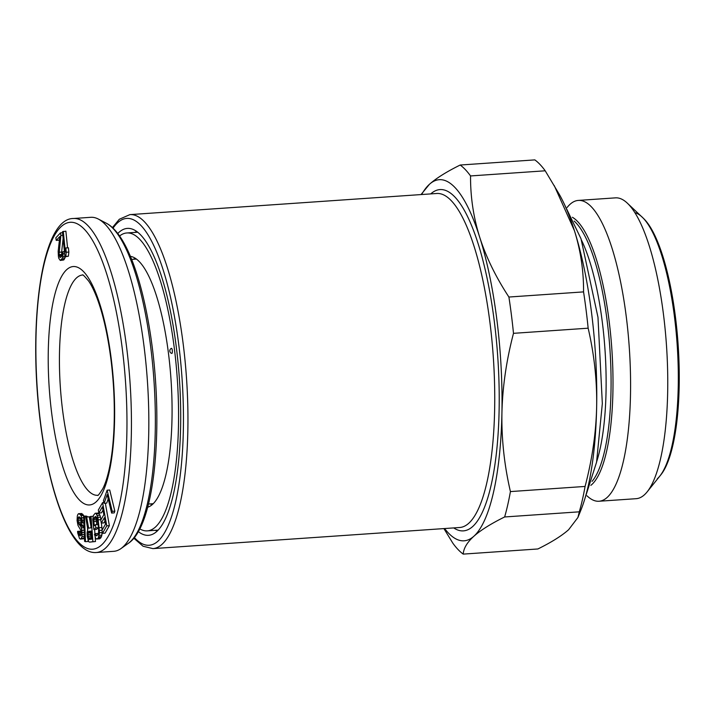 <?xml version="1.0" encoding="UTF-8"?>
<svg xmlns="http://www.w3.org/2000/svg" width="714" height="714" viewBox="0 0 714 714"><rect width="100%" height="100%" fill="white"/><g stroke="black" fill="none" stroke-linecap="round" stroke-linejoin="round"><path stroke-width="1.07" d="M171.762 353.43A2.561 0.696 -93.9 0 0 172.297 350.306A2.561 0.696 -93.9 0 0 171.414 348.343A2.713 2.713 0 0 0 171.762 353.43M139.739 528.851A149.297 40.368 -93.9 0 0 147.298 530.868A149.297 40.368 -93.9 0 0 155.384 527.093A149.297 40.368 86.1 0 0 176.037 363.721A149.297 40.368 86.1 0 0 126.797 232.969L137.65 232.22M119.577 236.004A149.297 40.368 86.1 0 1 126.797 232.969M150.136 503.914A123.513 33.388 -93.9 0 0 152.394 504.486M133.295 259.28A123.513 33.388 86.1 0 1 135.455 258.406M130.385 256.353A125.941 34.049 86.1 0 1 130.974 256.46A125.941 34.049 86.1 0 1 170.369 371.271A125.941 34.049 86.1 0 1 152.519 504.379A125.941 34.049 -93.9 0 1 148.226 507.029A125.941 34.049 -93.9 0 1 147.655 507.208M111.625 513.063L114.231 512.884L114.838 511.153L109.724 490.018L107.118 490.197L103.476 500.594L104.128 503.29L107.162 494.624L111.625 513.063L112.232 511.331L107.118 490.197M104.128 503.29L106.734 503.111L108.207 498.925M102.504 533.304L106.77 525.852L102.584 502.602L98.327 510.055L98.862 513.018L102.414 506.815L103.833 514.732L100.754 520.104L101.29 523.076L104.369 517.695L105.52 524.13L101.977 530.332L102.504 533.304L105.11 533.126L109.376 525.674L105.333 503.209M101.29 523.076L103.896 522.898L104.967 521.033M98.862 513.018L101.468 512.839L103.012 510.144M100.986 519.712L99.987 515.267L98.541 513.045L95.203 513.268L93.418 515.41L92.758 519.48L93.864 529.565L95.846 527.842L95.453 524.692L94.266 525.727L93.677 519.837L94.409 517.454L95.596 516.418L97.175 518.534L98.559 528.387L98.612 532.412L97.889 534.795L96.104 535.768L95.248 533.599L94.453 534.295L95.703 538.436L97.086 538.981L98.282 537.937L99.541 532.769L97.907 517.32L95.935 513.223M102.138 530.047L101.397 523.067M96.363 539.025L99.701 538.802L100.888 537.758L101.879 535.152L102.147 531.314M98.077 534.393L97.854 533.42L95.248 533.599M96.756 524.603L96.283 519.658L96.863 517.605M93.864 529.565L96.47 529.386L98.452 527.664L98.059 524.513L95.453 524.692M89.482 542.131L92.891 541.703L91.044 516.436L90.196 516.543L91.017 527.833L88.607 528.128L86.653 516.981L85.662 517.106L87.84 529.315L87.081 532.662L87.206 536.446L88.732 541.676L89.482 542.131L95.498 541.524L95.194 537.383M94.935 533.867L94.623 529.52M90.892 526.12L89.259 516.802L86.653 516.981M87.108 516.954L86.207 516.035L83.6 516.213L84.609 541.39L85.484 541.667L84.475 516.49L83.6 516.213M85.484 541.667L88.09 541.489L88.036 540.07M87.626 529.806L87.536 527.637M81.244 533.081L81.066 531.832L80.191 531.189L77.585 531.368L77.737 533.055L79.531 538.561L80.852 538.999L82.003 536.705L81.958 530.386L80.762 526.361L78.701 523.799L77.933 519.051L78.647 516.954L79.236 516.865L80.994 518.676L81.61 522.273L82.485 522.916L82.324 520.702L81.119 515.633L79.209 513.705L77.897 514.312L77.326 515.99L77.067 520.515L77.978 525.37L81.084 530.788L81.253 533.528L80.245 535.937L77.585 531.368M83.984 516.186L81.815 513.527L78.478 513.687M84.082 528.173L81.307 523.621L80.682 518.177M80.263 539.097L83.458 538.82L84.439 537.026M67.562 247.856L65.884 231.166L62.448 231.764L64.974 256.817L65.795 256.397L66.241 252.238L65.813 247.972L65.367 252.131L63.278 231.345M64.974 256.817L68.401 256.219L68.847 252.06L68.419 247.794L65.813 247.972M61.922 255.817L61.627 252.087L63.127 238.44M60.288 260.44L62.484 258.111L63.091 253.898L62.939 251.676L62.296 252.363L62.002 255.648L60.19 257.567L59.048 254.621L60.86 235.441L60.503 232.844L55.853 237.789L56.21 240.386L59.824 236.539L58.164 251.399L58.414 256.478L58.825 258.423L60.288 260.44L63.742 259.958L65.367 256.79M56.21 240.386L58.816 240.199L59.494 239.476M91.633 539.15L90.553 534.545L91.267 531.198M73.408 218.502L90.785 217.306A167.397 45.259 86.1 0 1 98.336 219.055A167.397 45.259 86.1 0 1 144.094 346.825A167.397 45.259 -93.9 0 1 121.023 548.548A167.397 45.259 -93.9 0 1 113.776 551.315L96.399 552.511A167.397 45.259 -93.9 0 0 126.708 348.021A167.397 45.259 86.1 0 0 73.408 218.502C41.457 218.323 27.703 323.674 40.403 422.643C50.034 497.89 71.935 554.671 96.399 552.511M114.838 511.153L112.232 511.331M91.258 531.055L91.838 539.124L89.143 539.454L88.063 536.339L88.17 531.984L88.563 531.394L91.258 531.055M103.941 502.513L102.584 502.602M109.376 525.674L106.77 525.852M99.201 513.634L96.595 513.812M99.987 515.267L97.381 515.446M100.513 517.141L97.907 517.32M100.977 519.649L98.362 519.828M101.959 527.521L99.344 527.7M102.013 530.27L99.541 530.44M102.147 532.59L99.541 532.769M101.879 535.152L99.273 535.33M101.486 536.66L98.871 536.839M100.888 537.758L98.282 537.937M99.701 538.802L97.086 538.981M97.747 534.911L95.578 535.063M96.827 535.714L96.104 535.768M96.756 517.293L94.409 517.454M96.551 518.266L93.945 518.444M96.283 519.658L93.677 519.837M96.345 521.345L93.739 521.532M98.452 527.664L95.846 527.842M93.186 516.293L91.044 516.436M95.498 541.524L92.891 541.703M91.169 531.216L88.563 531.394M90.785 531.805L88.17 531.984M90.58 532.912L87.965 533.09M90.553 534.545L87.947 534.724M90.669 536.16L88.063 536.339M90.928 537.749L88.322 537.928M91.294 538.793L88.679 538.972M87.081 516.302L84.475 516.49M81.066 531.832L78.46 532.01M81.226 532.992L78.62 533.171M81.182 534.286L78.915 534.438M81.012 535.179L79.361 535.295M81.815 513.527L79.209 513.705M82.994 514.383L80.387 514.562M83.725 515.446L81.119 515.633M83.663 517.623L81.869 517.748M83.779 520.604L82.324 520.702M83.868 522.818L82.485 522.916M79.299 516.909L78.647 516.954M80.173 517.552L78.219 517.686M80.539 518.873L77.933 519.051M80.548 520.452L77.942 520.631M80.852 522.246L78.245 522.425M81.307 523.621L78.701 523.799M81.896 524.585L79.29 524.763M82.779 525.227L80.173 525.406M83.368 526.182L80.762 526.361M83.966 527.664L81.351 527.851M84.163 530.234L81.958 530.386M84.252 532.448L82.119 532.599M84.341 534.554L82.137 534.706M84.413 536.535L82.003 536.705M84.038 538.195L81.432 538.374M83.458 538.82L80.852 538.999M68.847 252.06L66.241 252.238M68.401 256.219L65.795 256.397M62.546 232.71L60.503 232.844M62.805 235.308L60.86 235.441M61.627 252.087L59.021 252.265M61.654 254.443L59.048 254.621M61.797 255.478L59.191 255.657M61.44 256.817L59.664 256.942M64.447 251.578L62.939 251.676M64.662 253.782L63.091 253.898M64.929 256.38L62.859 256.522M65.09 257.933L62.484 258.111M64.26 259.405L61.654 259.584M63.742 259.958L61.136 260.137M443.912 528.592L452.854 543.202A199.072 53.818 86.1 0 0 463.216 554.109L537.883 548.968C551.476 542.247 561.731 535.83 568.63 529.708L577.921 517.489L581 509.858A180.972 48.927 -93.9 0 0 596.654 406.623A180.972 48.927 -93.9 0 0 574.422 230.658A180.972 48.927 -93.9 0 0 559.276 194.351L545.21 170.798L470.544 175.939C470.419 196.894 473.462 217.306 479.692 237.173A180.972 48.927 -93.9 0 0 429.435 184.292L421.028 194.574M545.21 170.798A199.072 53.818 86.1 0 0 534.84 159.891L460.182 165.032C446.58 171.753 436.334 178.17 429.435 184.292A180.972 48.927 -93.9 0 0 421.617 194.538M577.921 517.489L579.304 511.822L504.637 516.963C491.045 523.683 480.799 530.109 473.891 536.232A180.972 48.927 -93.9 0 0 501.924 413.147A180.972 48.927 -93.9 0 0 479.692 237.173C486.047 257.04 495.784 276.987 508.904 297.033A199.072 53.818 86.1 0 1 513.491 333.331L588.149 328.19C594.253 354.528 597.091 380.669 596.654 406.623C596.083 432.586 592.227 459.191 585.087 486.439A199.072 53.818 86.1 0 1 579.304 511.822M463.216 554.109C463.6 548.298 467.152 542.337 473.891 536.232A180.972 48.927 -93.9 0 1 444.617 528.538M513.491 333.331C506.351 360.579 502.495 387.184 501.924 413.147C501.487 439.101 504.316 465.242 510.421 491.58A199.072 53.818 86.1 0 1 504.637 516.963M460.182 165.032A199.072 53.818 86.1 0 1 470.544 175.939M510.421 491.58L585.087 486.439M508.904 297.033L583.561 291.892A199.072 53.818 86.1 0 1 588.149 328.19M583.561 291.892C583.695 270.936 580.643 250.525 574.422 230.658L554.242 185.578M138.275 531.573A153.822 41.59 -93.9 0 0 152.18 534.438A153.822 41.59 -93.9 0 0 156.812 531.43A153.822 41.59 -93.9 0 0 178.714 370.004A153.822 41.59 -93.9 0 0 131.144 228.766A153.822 41.59 -93.9 0 0 119.024 232.291A153.822 41.59 -93.9 0 0 117.756 233.514M647.17 491.848L660.968 474.685A133.92 36.209 -93.9 0 0 678.121 344.675A133.92 36.209 -93.9 0 0 643.314 218.234L627.294 203.124A150.77 40.76 86.1 0 1 666.483 345.469A150.77 40.76 86.1 0 1 647.17 491.848A150.77 40.76 86.1 0 1 644.331 494.873A150.77 40.76 86.1 0 1 636.174 498.684L599.01 501.246A150.77 40.76 86.1 0 1 587.176 495.98L587.006 495.819M567.157 207.435L567.3 207.256A150.77 40.76 86.1 0 1 570.129 204.231A150.77 40.76 86.1 0 1 578.295 200.42L615.459 197.858A150.77 40.76 86.1 0 1 627.294 203.124M578.295 200.42A150.77 40.76 86.1 0 1 628.025 332.447A150.77 40.76 86.1 0 1 607.168 497.426A150.77 40.76 86.1 0 1 599.01 501.246M574.154 221.072A135.276 36.575 86.1 0 1 609.934 349.36A135.276 36.575 86.1 0 1 592.076 481.343M657.308 478.782A135.276 36.575 -93.9 0 0 676.586 337.008A135.276 36.575 -93.9 0 0 634.835 212.638M40.519 422.429A163.783 44.277 86.1 0 1 61.306 226.499A163.783 44.277 86.1 0 1 122.326 349.066A163.783 44.277 -93.9 0 1 101.54 544.996A163.783 44.277 -93.9 0 1 40.519 422.429M51.595 412.496A119.443 32.291 -93.9 0 0 96.095 501.888A119.443 32.291 -93.9 0 0 111.25 358.999A119.443 32.291 86.1 0 0 66.75 269.606A119.443 32.291 86.1 0 0 51.595 412.496M62.546 409.872A110.393 29.845 86.1 0 1 82.512 275.024C82.467 274.096 84.529 276.139 88.697 281.129C91.419 285.082 94.177 290.678 96.961 297.916C103.084 314.187 107.752 334.732 110.965 359.535C113.865 382.829 114.874 405.606 113.999 427.856C113.276 444.545 111.562 458.807 108.84 470.651C107.055 478.282 105.065 484.244 102.887 488.528C99.478 493.954 97.738 496.203 97.666 495.284A110.393 29.845 -93.9 0 1 62.546 409.872M128.333 543.336C154.081 526.593 163.265 433.862 152.332 347.897C144.157 284.44 127.163 233.951 106.288 223.214A162.64 43.965 86.1 0 1 150.743 347.352A162.64 43.965 -93.9 0 1 128.333 543.336L121.023 548.548M468.75 523.273A167.397 45.259 86.1 0 1 459.682 527.503L152.894 548.62A167.397 45.259 -93.9 0 0 161.534 544.755A167.397 45.259 -93.9 0 0 161.953 544.389A167.397 45.259 -93.9 0 0 185.105 361.213A167.397 45.259 -93.9 0 0 129.894 214.619L436.691 193.494A167.397 45.259 86.1 0 1 491.839 339.48A167.397 45.259 86.1 0 1 469.062 522.987A167.397 45.259 86.1 0 1 468.75 523.273M430.729 193.905A171.021 46.231 86.1 0 1 494.311 321.478A171.021 46.231 86.1 0 1 472.989 526.263A171.021 46.231 86.1 0 1 472.668 526.548A171.021 46.231 86.1 0 1 453.72 527.914M134.312 537.499A163.783 44.277 -93.9 0 0 157.624 541.471A163.783 44.277 -93.9 0 0 158.035 541.114A163.783 44.277 -93.9 0 0 178.919 345.978A163.783 44.277 -93.9 0 0 118.212 222.25A163.783 44.277 -93.9 0 0 117.801 222.607A163.783 44.277 -93.9 0 0 113.017 228.185M590.853 485.35A136.57 36.923 -93.9 0 0 591.495 484.824A136.57 36.923 -93.9 0 0 591.79 484.565A136.57 36.923 -93.9 0 0 611.719 347.37A136.57 36.923 -93.9 0 0 572.396 217.279M596.69 461.583A133.92 36.209 -93.9 0 0 581.428 240.02M136.883 231.631A150.101 40.582 -93.9 0 0 134.616 232.434M157.482 530.805A150.101 40.582 86.1 0 1 155.125 530.332M147.298 530.868L158.16 530.118M136.383 259.066L131.635 259.396M153.224 503.7L148.476 504.03M106.288 223.214L98.336 219.055M129.894 214.619L119.336 219.252L112.393 227.596M133.777 538.169L143.05 546.228L152.894 548.62M583.347 503.486L596.574 462.181L602.33 403.562L597.984 317.311L581 238.735L562.48 200.339"/></g></svg>
